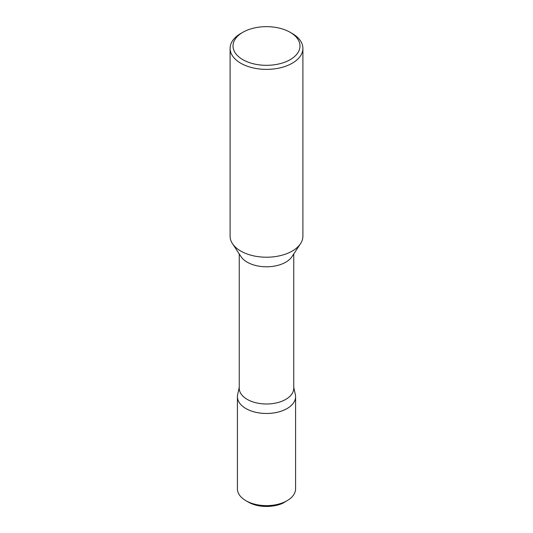 <?xml version="1.0" encoding="UTF-8"?>
<svg xmlns="http://www.w3.org/2000/svg" width="533" height="533" viewBox="0 0 533 533"><rect width="100%" height="100%" fill="white"/><g stroke="black" fill="none" stroke-linecap="round" stroke-linejoin="round"><path stroke-width="0.8" d="M292.237 33.499L290.179 32.313L292.237 33.499A36.397 21.014 180 0 1 302.897 48.363L302.897 236.199A36.397 21.014 180 0 1 300.525 243.668A36.397 21.014 180 0 1 266.5 257.212A36.397 21.014 180 0 1 232.475 243.668A36.397 21.014 180 0 1 230.103 236.199L230.103 48.363A36.397 21.014 180 0 1 240.763 33.499L242.821 32.313A33.486 19.335 180 0 1 290.179 32.313L290.179 32.313A33.486 19.335 180 0 1 290.179 59.656A33.486 19.335 180 0 1 242.821 59.656A33.486 19.335 180 0 1 242.821 32.313M300.525 243.668L291.971 256.646A27.25 15.737 180 0 1 266.5 266.793A27.25 15.737 180 0 1 241.029 256.646L232.475 243.668M302.897 48.363A36.397 21.014 180 0 1 266.5 69.377A36.397 21.014 180 0 1 230.103 48.363M293.75 387.271L295.349 394.593A29.075 16.783 180 0 1 277.486 412.229A29.075 16.783 180 0 1 268.012 413.448A29.075 16.783 180 0 1 237.651 394.593L239.25 387.271M293.75 253.948L293.75 388.257A27.25 15.737 180 0 1 276.8 402.828A27.25 15.737 180 0 1 239.25 388.257L239.25 253.948M237.751 394.14A29.082 16.79 0 0 0 237.418 396.685A29.082 16.79 0 0 0 245.933 408.558A29.082 16.79 0 0 0 277.633 412.202A29.082 16.79 0 0 0 295.582 396.685A29.082 16.79 0 0 0 295.249 394.14M237.418 396.685L237.418 488.841A29.082 16.79 0 0 0 245.933 500.714A29.082 16.79 0 0 0 287.067 500.714A29.082 16.79 0 0 0 295.582 488.841L295.582 396.685M245.933 500.714L248.485 502.186C262.063 509.748 279.978 505.65 284.515 502.186L287.067 500.714"/></g></svg>
